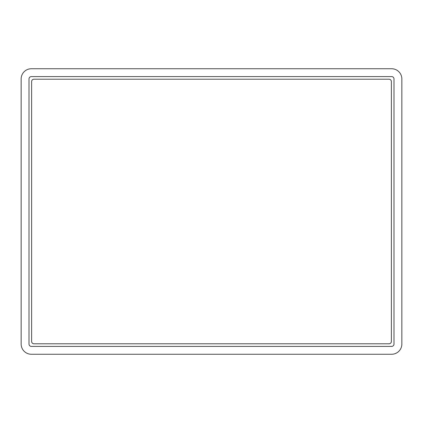<?xml version="1.0" encoding="UTF-8"?>
<svg xmlns="http://www.w3.org/2000/svg" width="423" height="423" viewBox="0 0 423 423"><rect width="100%" height="100%" fill="white"/><g stroke="black" fill="none" stroke-linecap="round" stroke-linejoin="round"><path stroke-width="0.63" d="M391.619 68.738L31.381 68.738A10.231 10.231 0 0 0 21.15 78.969L21.15 344.031A10.231 10.231 0 0 0 31.381 354.263L391.619 354.263A10.231 10.231 0 0 0 401.85 344.031L401.85 78.969A10.231 10.231 0 0 0 391.619 68.738M382.223 68.738L391.973 68.743M31.027 68.738L40.782 68.738M391.973 354.263L382.223 354.263M40.782 354.263L31.027 354.257M401.85 334.635L401.85 344.391M401.85 78.615L401.85 88.37M21.15 344.385L21.15 334.635M21.15 88.37L21.155 78.615M33.999 79.207A2.379 2.379 0 0 0 31.619 81.586L31.619 341.414A2.379 2.379 0 0 0 33.999 343.793L389.001 343.793A2.379 2.379 0 0 0 391.381 341.414L391.381 81.586A2.379 2.379 0 0 0 389.001 79.207L33.999 79.207M393.998 78.969A2.379 2.379 0 0 0 391.619 76.589L31.381 76.589A2.379 2.379 0 0 0 29.002 78.969L29.002 344.031A2.379 2.379 0 0 0 31.381 346.411L391.619 346.411A2.379 2.379 0 0 0 393.998 344.031L393.998 78.969"/></g></svg>
